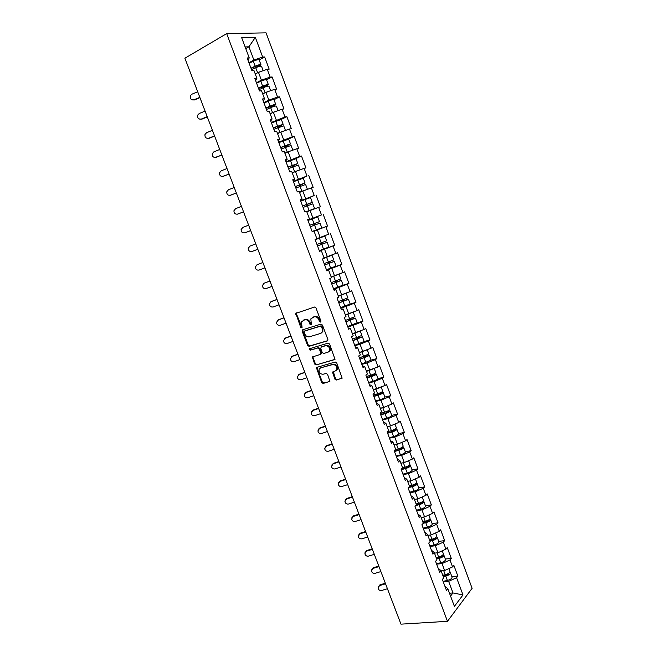 <?xml version="1.0" encoding="UTF-8"?>
<svg xmlns="http://www.w3.org/2000/svg" width="657" height="657" viewBox="0 0 657 657"><rect width="100%" height="100%" fill="white"/><g stroke="black" fill="none" stroke-linecap="round" stroke-linejoin="round"><path stroke-width="0.99" d="M320.501 322.061L320.903 320.977L315.976 307.936L314.489 307.041L295.822 313.373L300.676 327.26L302.056 327.556L301.481 321.79L304.667 319.819C306.704 319.442 308.273 320.402 309.365 322.694L309.997 324.361L311.402 324.657L310.818 318.883L314.079 316.855C316.148 316.469 317.725 317.43 318.826 319.737L319.458 321.421L320.501 322.061M334.84 379.114L336.327 380.042L342.133 378.161L336.729 362.935L335.242 362.007L316.346 367.518L321.692 382.538L323.145 383.466L329.896 381.356L327.588 374.359L326.118 373.431L323.055 374.252C320.016 374.079 318.711 372.388 319.138 369.177L320.632 367.854L332.705 364.561C335.768 364.701 337.107 366.384 336.713 369.62L335.152 371.024L332.541 372.084L334.84 379.114L335.505 378.687L336.984 379.623L342.067 378.301M400.959 624.15L184.888 58.21L226.69 33.622L447.474 621.317L400.959 624.15M327.309 340.983L327.876 339.464L322.439 325.051L320.945 324.139L302.729 329.748L302.195 331.259L307.583 345.426L309.036 346.338L327.646 340.794M329.6 344.038L335.021 359.363L316.107 364.939L314.654 364.027L312.354 356.997L320.263 354.427L320.821 352.94L319.294 348.9L317.824 347.98L310.17 350.197L309.151 348.859L328.114 343.118L329.6 344.038M226.69 33.622L266.06 32.85L472.112 588.311L447.474 621.317M451.876 576.632L457.847 576.074L453.847 565.324L452.558 566.917L444.608 570.539L441.2 570.867M457.847 576.074L456.574 577.7L462.996 594.946L454.398 606.354L447.828 588.787L446.489 590.479L442.366 579.466L443.721 577.807L441.077 570.736L439.714 572.378L435.575 561.316L436.946 559.707L434.293 552.603L432.906 554.196L428.75 543.084L430.146 541.516L427.477 534.387L426.073 535.931L421.893 524.762L423.313 523.251L420.628 516.082L419.199 517.576L415.002 506.358L416.448 504.896L413.754 497.694L412.292 499.131L408.079 487.864L409.549 486.459L406.839 479.224L405.361 480.612L401.123 469.287L402.618 467.932L399.899 460.664L398.397 461.994L394.134 450.62L395.654 449.314L392.919 442.013L391.391 443.294L387.113 431.863L388.657 430.614L385.914 423.28L384.361 424.504L380.058 413.023L381.627 411.824L378.875 404.457L377.29 405.632L372.971 394.093L374.572 392.952L371.796 385.544L370.195 386.661L365.85 375.065L367.477 373.981L364.692 366.54L363.058 367.608L358.697 355.954L360.348 354.928L357.548 347.454L355.897 348.456L351.511 336.754L353.187 335.784L350.37 328.27L348.695 329.223L344.293 317.462L345.984 316.543L343.159 308.995L341.459 309.89L337.033 298.073L338.757 297.219L335.916 289.63L334.183 290.468L329.74 278.593L331.489 277.796L328.64 270.175L326.882 270.947L322.415 259.014L324.188 258.275L321.322 250.621L319.54 251.335L315.048 239.345L316.855 238.672L313.98 230.977L312.165 231.634L307.648 219.586L309.488 218.962L306.589 211.234L304.749 211.833L300.216 199.728L302.08 199.17L299.173 191.401L297.301 191.934L292.751 179.772L294.64 179.271L291.716 171.469L289.819 171.945L285.245 159.717L287.158 159.281L284.226 151.439L282.296 151.849L277.697 139.571L279.644 139.194L276.696 131.31L274.741 131.663L270.117 119.319L272.088 119.007L269.132 111.082L267.144 111.37L262.504 98.969L264.5 98.722L261.527 90.765L259.515 90.986L254.85 78.52L256.879 78.339L253.889 70.34L251.845 70.496L247.155 57.972L249.217 57.849L241.686 37.728L255.335 37.367L262.677 57.077L253.881 60.042L248.946 62.768M259.17 59.968L264.64 56.962L262.677 57.077M264.64 56.962L269.173 69.149L267.227 69.305L270.15 77.132L261.387 80.129L256.435 82.766M265.083 86.962L268.401 84.72L266.57 79.809L272.08 76.959L270.15 77.132M272.08 76.959L276.597 89.089L274.675 89.303L277.583 97.096L268.853 100.127L263.884 102.664M273.994 99.716L279.488 96.866L277.583 97.096M279.488 96.866L283.98 108.939L282.091 109.21L284.982 116.971L271.3 122.473M281.303 119.393L286.863 116.675L284.982 116.971M286.863 116.675L291.338 128.69L289.474 129.027L292.349 136.746L278.683 142.183M288.522 139.054L294.205 136.385L292.349 136.746M294.205 136.385L298.656 148.351L296.816 148.745L299.674 156.423L286.025 161.803M295.576 158.682L301.506 156.013L299.674 156.423M301.506 156.013L305.932 167.913L304.125 168.364L306.975 176.01L293.334 181.332M302.212 178.375L306.975 176.01M308.774 175.542L313.184 187.385L311.402 187.894L314.235 195.507L300.61 200.771M307.287 198.586L314.235 195.507M316.009 194.973L320.394 206.766L318.637 207.333L321.462 214.913L307.846 220.111M307.944 220.366L321.462 214.913M323.203 214.322L327.572 226.057L325.839 226.681L328.648 234.22L316.855 238.672M315.056 239.37L328.648 234.22M330.372 233.572L334.717 245.258L333.017 245.94L335.809 253.446L324.041 257.873M327.367 269.436L341.837 264.369L337.509 252.74L335.809 253.446M341.837 264.369L340.154 265.108L342.938 272.573L331.185 276.975M341.632 285.811L348.916 283.389L344.605 271.817L342.938 272.573M348.916 283.389L347.257 284.185L350.025 291.618L338.298 295.987M349.672 304.306L355.963 302.319L351.676 290.796L350.025 291.618M355.963 302.319L354.328 303.173L357.088 310.572L345.377 314.908M357.022 322.948L362.976 321.166L358.706 309.702L357.088 310.572M362.976 321.166L361.366 322.07L364.109 329.436L352.423 333.748M364.134 341.574L369.957 339.915L365.703 328.508L364.109 329.436M369.957 339.915L368.372 340.876L371.106 348.21L359.436 352.497M371.106 360.069L376.904 358.591L372.675 347.233L371.106 348.21M376.904 358.591L375.344 359.601L378.062 366.902L366.417 371.156M378.03 378.637L383.819 377.175L379.615 365.867L378.062 366.902M383.819 377.175L382.284 378.243L384.994 385.503L373.365 389.732M384.895 397.05L390.701 395.67L386.513 384.419L384.994 385.503M390.701 395.67L389.199 396.787L391.892 404.022L383.68 407.447L380.28 408.227M391.728 415.372L397.559 414.082L393.387 402.881L391.892 404.022M397.559 414.082L396.072 415.257L398.758 422.451L390.57 425.9L387.17 426.631M398.536 433.62L404.375 432.413L400.228 421.26L398.758 422.451M404.375 432.413L402.922 433.636L405.591 440.798L397.436 444.272L394.019 444.953M405.312 451.778L411.167 450.661L407.036 439.558L405.591 440.798M411.167 450.661L409.73 451.934L412.391 459.062L404.269 462.561L400.844 463.185M412.054 469.862L417.926 468.819L413.82 457.773L412.391 459.062M417.926 468.819L416.513 470.149L419.158 477.245L411.068 480.76L407.636 481.343M418.764 487.855L424.66 486.903L420.562 475.898L419.158 477.245M424.66 486.903L423.272 488.274L425.9 495.345L417.836 498.877L414.395 499.41M425.449 505.775L431.353 504.896L427.28 493.949L425.9 495.345M431.353 504.896L429.99 506.325L432.61 513.355L424.578 516.919L421.121 517.396M432.101 523.613L438.022 522.816L433.965 511.91L432.61 513.355M438.022 522.816L436.683 524.286L439.287 531.291L431.288 534.872L427.822 535.307M438.72 541.36L444.666 540.645L440.625 529.797L439.287 531.291M444.666 540.645L443.344 542.173L445.939 549.145L437.964 552.742L434.762 553.104M445.315 559.041L451.269 558.401L447.253 547.601L445.939 549.145M451.269 558.401L449.971 559.978L452.558 566.917M438.137 568.157L441.077 570.736M444.608 570.539L442.013 563.591L436.634 564.149M449.971 559.978L442.013 563.591M431.411 550.196L434.293 552.603M437.964 552.742L435.353 545.762L429.99 546.394M443.344 542.173L435.353 545.762M424.652 532.154L427.477 534.387M431.288 534.872L428.668 527.858L423.313 528.565M436.683 524.286L428.668 527.858M417.868 514.02L420.628 516.082M424.578 516.919L421.942 509.873L416.604 510.653M429.99 506.325L421.942 509.873M411.052 495.813L413.754 497.694M417.836 498.877L415.191 491.806L409.869 492.651M423.272 488.274L415.191 491.806M404.203 477.516L406.839 479.224M411.068 480.76L408.416 473.656L403.102 474.576M416.513 470.149L408.416 473.656M397.321 459.136L399.899 460.664M404.269 462.561L401.599 455.416L396.302 456.418M409.73 451.934L401.599 455.416M390.414 440.666L392.919 442.013M397.436 444.272L394.758 437.102L389.478 438.178M402.922 433.636L394.758 437.102M383.466 422.114L385.914 423.28M390.57 425.9L387.876 418.698L382.62 419.848M396.072 415.257L387.876 418.698M376.486 403.48L378.875 404.457M383.68 407.447L380.97 400.203L375.722 401.435M389.199 396.787L380.97 400.203M369.48 384.756L371.796 385.544M376.748 388.903L374.03 381.635L368.799 382.941M382.284 378.243L374.03 381.635M362.434 365.941L364.692 366.54M369.792 370.277L367.058 362.976L361.843 364.364M375.344 359.601L367.058 362.976M355.363 347.044L357.548 347.454M362.795 351.569L360.052 344.227L354.862 345.697M368.372 340.876L360.052 344.227M348.251 328.048L350.37 328.27M355.774 332.762L353.023 325.387L347.84 326.94M361.366 322.07L353.023 325.387M341.114 308.971L343.159 308.995M348.719 313.874L345.952 306.466L340.786 308.1M354.328 303.173L345.952 306.466M333.937 289.803L335.916 289.63M341.624 294.903L338.848 287.454L333.699 289.17M347.257 284.185L338.848 287.454M326.726 270.536L328.64 270.175M334.503 275.833L331.711 268.352L326.578 270.15M340.154 265.108L331.711 268.352M319.483 251.188L321.322 250.621M327.35 256.682L324.542 249.167L319.425 251.04M333.017 245.94L324.542 249.167M320.156 237.432L317.339 229.884L314.046 231.149M325.839 226.681L317.339 229.884M307.755 219.857L309.488 218.962M312.929 218.099L310.096 210.511L306.819 211.833M318.637 207.333L310.096 210.511M300.421 200.262L302.08 199.17M305.669 198.669L302.828 191.047L299.559 192.427M311.402 187.894L302.828 191.047M293.047 180.576L294.64 179.271M298.377 179.147L295.519 171.485L292.258 172.922M304.125 168.364L295.519 171.485M285.639 160.793L287.158 159.281M291.051 159.536L288.177 151.841L284.933 153.327M296.816 148.745L288.177 151.841M278.198 140.91L279.644 139.194M283.684 139.826L280.802 132.09L277.566 133.642M289.474 129.027L280.802 132.09M270.725 120.937L272.088 119.007M276.293 120.026L273.386 112.257L270.167 113.858M282.091 109.21L273.386 112.257M263.211 100.866L264.5 98.722M268.853 100.127L265.937 92.317L262.734 93.984M274.675 89.303L265.937 92.317M255.663 80.696L256.879 78.339M261.387 80.129L258.456 72.286L255.261 74.011M267.227 69.305L258.456 72.286M248.075 60.436L249.217 57.849M253.881 60.042L248.929 46.795L245.135 46.943M245.751 48.593L248.929 46.795L255.335 37.367M450.554 596.08L452.985 592.942L448.641 581.33L443.245 581.815M449.487 593.23L452.985 592.942L462.996 594.946M444.83 586.036L447.828 588.787M456.574 577.7L448.641 581.33M319.376 250.9L334.717 245.258M320.887 321.716L319.516 319.384C318.423 317.076 316.838 316.116 314.769 316.502L314.079 316.855M312.486 317.356L314.769 316.502M303.123 320.312L305.365 319.466C307.402 319.088 308.971 320.041 310.055 322.332L311.41 324.648M296.677 312.806L296.504 314.095L302.072 327.539M303.025 329.658L302.893 330.89L308.273 345.048L309.726 345.952L327.761 340.671M321.503 326.833L320.46 326.2L304.47 331.095L304.092 332.155L304.758 333.904C305.834 336.179 307.394 337.14 309.422 336.786L320.37 333.501L322.16 331.892L322.176 328.607L321.503 326.833L322.193 326.472L321.15 325.831L320.46 326.2M304.971 330.832L321.15 325.831M321.224 333.066L322.842 331.522L322.858 328.237L322.176 328.607M322.193 326.472L322.858 328.237M334.93 359.527L316.107 364.939M313.126 356.455L313.044 357.597L315.327 363.625L316.789 364.536M320.945 354.033L321.503 352.546L319.975 348.514L318.505 347.594L310.17 350.197M309.866 348.424L310.86 349.811M327.991 352.242L329.527 350.863C329.962 347.569 328.631 345.861 325.543 345.754L321.273 346.986L320.715 348.489L322.242 352.53L323.72 353.45L327.991 352.242M328.845 351.782L330.2 350.468C330.635 347.175 329.305 345.475 326.217 345.368L325.543 345.754M321.61 346.797L326.217 345.368M333.28 371.525L335.505 378.687M336.088 370.515L337.378 369.209C337.772 365.974 336.433 364.29 333.378 364.159L332.705 364.561M320.419 367.928L333.378 364.159M317.101 366.976L317.027 368.092L322.357 382.111L323.811 383.039L329.83 381.479M251.105 68.517L255.844 66.275L259.359 65.429L255.984 67.614M258.727 66.587L260.969 64.788C260.147 64.402 258.209 64.862 255.162 66.185L250.974 68.172M259.154 59.918L259.129 59.861C258.3 59.45 256.361 59.91 253.315 61.232L249.126 63.228M261.568 66.382L261.543 66.332C260.722 65.946 258.784 66.406 255.745 67.728L251.549 69.708M261.174 71.358L255.179 73.806M199.95 97.655L194.456 99.954L192.304 99.913M197.7 91.758L191.86 94.214L190.374 95.684C189.873 98.747 191.08 100.11 193.996 99.79L199.835 97.343M258.562 88.44L266.799 85.353L262.669 87.981M268.401 84.72C267.604 84.408 265.683 84.893 262.644 86.19L258.447 88.137M266.57 79.809C265.765 79.481 263.843 79.957 260.804 81.263L256.608 83.217M268.992 86.305L268.976 86.256C268.179 85.936 266.257 86.428 263.219 87.726L259.022 89.664M269.181 91.2L262.644 93.754M271.07 107.452L275.8 104.562C275.037 104.315 273.131 104.824 270.084 106.105L265.88 108.003M265.986 108.265L274.199 105.186L269.97 107.945M275.8 104.562L273.977 99.675C273.205 99.404 271.292 99.913 268.253 101.203L264.048 103.108M276.383 106.122L276.367 106.081C275.603 105.843 273.698 106.36 270.659 107.633L266.455 109.53M277.065 110.967L270.076 113.612M278.256 127.359L283.167 124.304L273.287 127.778M273.369 128L281.566 124.929L277.665 127.031L277.287 127.787M281.368 119.475L271.464 122.908M283.742 125.848L273.854 129.289M284.875 130.653L277.468 133.371M277.55 133.585L279.061 132.928M285.524 147.119L285.902 146.38L290.493 143.949L280.654 147.455M280.72 147.644L288.899 144.565L284.974 146.577L284.621 147.505M288.702 139.144L278.839 142.61M291.067 145.484L281.221 148.967M292.595 150.256L284.826 153.04M284.892 153.212L290.435 151.028M292.817 166.763L293.153 165.802L297.785 163.503L287.98 167.042M288.037 167.19L296.192 164.119L292.242 166.024L291.954 167.124M296.003 158.715L286.181 162.213M298.36 165.03L288.546 168.545M298.344 165.006L300.142 169.81L292.143 172.619M292.193 172.75L298.475 170.418M207.3 116.913L201.814 119.188L199.827 119.213M205.074 111.082L199.243 113.505L197.691 115.123C197.322 118.096 198.545 119.402 201.37 119.057L207.201 116.642M214.625 136.081L209.131 138.331L207.341 138.413M212.425 130.316L206.594 132.714L204.984 134.463C204.738 137.338 205.97 138.602 208.704 138.233L214.535 135.851M221.91 155.167L214.839 157.516M219.734 149.468L213.903 151.824L212.26 153.689C212.104 156.489 213.353 157.696 216.005 157.327L221.836 154.97M229.162 174.162L222.321 176.519M227.01 168.52L221.187 170.853L219.504 172.816C219.438 175.542 220.695 176.708 223.281 176.331L229.096 173.998M236.38 193.068L229.786 195.416M234.245 187.491L228.431 189.791L226.731 191.844C226.731 194.497 227.995 195.63 230.517 195.244L236.331 192.944M300.126 186.284L300.38 185.134L305.045 182.966L295.28 186.539M295.322 186.645L303.452 183.574L299.477 185.381L299.288 186.629M303.263 178.195L293.482 181.734M305.612 184.477L295.839 188.033M307.049 189.495L299.436 192.099M299.469 192.197L305.406 190.095M243.566 211.891L237.234 214.207M241.456 206.372L235.641 208.647L233.925 210.782C233.982 213.361 235.255 214.461 237.719 214.067L243.533 211.8M307.468 205.698L307.566 204.368L312.272 202.34L302.54 205.937M302.565 206.002L310.679 202.947L306.679 204.647L306.63 206.027M306.712 211.546L313.011 209.197L306.786 211.759M306.811 211.817L314.604 208.589L306.688 211.488M310.498 197.576L300.75 201.157M314.604 208.589L312.831 203.826L303.099 207.423M250.719 230.632L244.659 232.89M248.633 225.17L242.827 227.412L241.086 229.613C241.201 232.135 242.474 233.202 244.889 232.808L250.695 230.574M314.859 224.981L314.719 223.52L319.466 221.623L309.776 225.244M309.784 225.277L317.873 222.222L313.841 223.823L314.021 225.31M312.108 231.494L320.197 228.439L312.141 231.568M312.141 231.584L321.782 227.839L312.108 231.478M317.692 216.876L307.993 220.489M321.782 227.839L320.016 223.101L310.326 226.731M257.84 249.282L252.074 251.45M255.778 243.878L249.972 246.096L248.223 248.354C248.387 250.818 249.652 251.861 252.025 251.467L257.831 249.258M319.286 250.67L328.927 246.999L327.17 242.285L322.39 244.043L321.643 242.712M320.797 243.033L321.528 244.379L325.585 242.876L317.512 245.932M321.199 242.876L319.433 238.13L324.862 236.085L326.619 240.807L316.97 244.47M319.433 238.13L315.196 239.731M327.17 242.285L317.52 245.94M257.084 264.689L262.89 262.504L257.084 264.689L255.327 267.005C255.532 269.419 256.805 270.429 259.137 270.035L264.935 267.859M336.039 266.06L334.29 261.371L329.477 263.005L328.566 261.979M327.728 262.283L328.623 263.375L332.713 261.971L324.657 265.017M324.156 258.185L330.405 255.795L324.098 258.037M324.082 257.996L331.99 255.203L324.172 258.217M333.74 259.901L324.131 263.597M334.29 261.371L324.673 265.067M336.047 266.077L326.439 269.772M264.057 283.249L262.406 285.565C262.644 287.922 263.909 288.916 266.208 288.53L271.998 286.378M269.953 281.007L264.492 283.036M264.171 283.2L269.97 281.04M333.551 288.784L343.126 285.056L341.377 280.383L336.532 281.886L335.587 281.097M334.75 281.401L335.694 282.272L339.8 280.966L331.769 284.013M331.276 277.229L335.555 275.431M340.827 278.905L331.251 282.641M337.673 274.61L331.309 277.303M341.377 280.383L331.801 284.095M270.873 301.785L269.452 304.027C269.723 306.343 270.988 307.312 273.246 306.926L279.036 304.807M276.983 299.428L271.53 301.432M271.218 301.629L277.016 299.493M340.638 307.706L350.173 303.953L348.432 299.296L343.554 300.676L342.65 300.109M341.796 300.405L342.724 301.095L346.855 299.879L338.848 302.918M346.108 293.153L347.898 297.843L338.347 301.588M346.157 293.178L338.412 296.291M338.371 296.184L344.564 293.753M348.432 299.296L338.897 303.041M277.673 320.255L278.535 319.745L276.466 322.406C276.761 324.681 278.026 325.626 280.26 325.248L286.041 323.154M283.988 317.766L278.535 319.745M278.24 319.975L284.029 317.873M357.178 322.727L355.462 318.128L350.542 319.376L349.729 319.006M348.842 319.302L349.721 319.819L353.885 318.702L345.894 321.741M354.911 316.649L345.41 320.452M353.121 312.141L345.483 315.196M345.426 315.048L351.298 312.855M355.462 318.128L345.952 321.897M357.186 322.759L347.693 326.537M284.473 338.651L285.508 337.977L283.446 340.704C283.775 342.938 285.031 343.866 287.232 343.488L293.014 341.418M290.952 336.023L285.508 337.977M285.228 338.232L291.01 336.162M364.159 341.443L362.45 336.869L356.833 337.805M355.897 338.109L356.694 338.47L360.874 337.443L352.908 340.474M361.9 335.399L352.439 339.234M359.855 331.136L352.522 334.011M352.448 333.822L354.928 333.017M362.45 336.869L352.981 340.671M364.167 341.476L354.706 345.286M291.265 356.965L292.455 356.119L290.402 358.911C290.747 361.104 292.004 362.015 294.18 361.646L299.962 359.601M297.892 354.197L292.455 356.119M292.184 356.414L297.958 354.361M361.695 363.953L371.115 360.11L369.406 355.519L363.986 356.48M362.951 356.808L367.838 356.094L359.88 359.116M368.856 354.049L359.436 357.917M366.483 350.074L359.527 352.735M359.445 352.513L359.995 352.341M369.406 355.519L359.97 359.354M298.056 375.188L299.362 374.186L297.325 377.028C297.687 379.188 298.943 380.083 301.095 379.713L306.868 377.701M304.799 372.289L299.362 374.186M299.107 374.515L304.881 372.486M370.031 375.41L374.769 374.654L366.828 377.676M371.739 374.86L376.33 374.088C375.935 374.786 374.227 375.64 371.197 376.65L366.935 377.947M375.788 372.618L375.804 372.667C375.402 373.348 373.693 374.203 370.663 375.221L366.401 376.518M373.053 368.947L366.499 371.377M378.021 378.613L378.038 378.662C377.644 379.368 375.935 380.231 372.913 381.232L368.643 382.522M304.832 393.329L306.244 392.172L304.216 395.062C304.602 397.189 305.858 398.068 307.985 397.707L313.75 395.719M311.681 390.299L306.244 392.172M305.998 392.525L311.771 390.537M377.192 393.896L381.66 393.141L373.751 396.155M380.083 392.878L383.228 392.574C382.85 393.329 381.159 394.208 378.128 395.202L373.858 396.458M382.678 391.104L382.694 391.153C382.325 391.901 380.625 392.779 377.603 393.773L373.332 395.038M379.541 387.753L373.439 389.938M384.903 397.066L384.92 397.124C384.559 397.896 382.859 398.774 379.836 399.768L375.566 401.016M311.59 411.389L313.093 410.083L311.081 413.015C311.475 415.109 312.732 415.98 314.834 415.626L320.6 413.664M318.522 408.227L313.093 410.083M312.863 410.461L318.629 408.498M380.633 414.542L385.462 413.163L388.525 411.528L385.675 411.865M387.753 410.995L390.086 410.97C389.741 411.791 388.057 412.686 385.035 413.664L380.756 414.887M389.544 409.5L389.56 409.557C389.215 410.37 387.523 411.266 384.501 412.251L380.231 413.475M385.873 406.527L384.058 407.291M383.433 407.504L380.346 408.408M391.753 415.438L391.777 415.495C391.432 416.333 389.757 417.236 386.735 418.205L382.456 419.421M318.341 429.349L319.918 427.904L317.914 430.885C318.325 432.947 319.573 433.809 321.659 433.456L327.416 431.526M325.338 426.081L319.918 427.904M319.696 428.323L325.453 426.377M387.482 432.856L392.319 431.518L395.358 429.842L393.486 429.9M396.368 427.822L396.393 427.879C396.072 428.75 394.397 429.67 391.375 430.631L387.211 431.789M389.856 426.056L387.228 426.787M395.095 429.12L396.918 429.284C396.598 430.163 394.923 431.082 391.901 432.043L387.622 433.226M398.577 433.727L398.602 433.792C398.282 434.688 396.614 435.607 393.592 436.568L389.314 437.743M325.075 447.22L326.701 445.651L324.714 448.674C325.141 450.71 326.381 451.556 328.451 451.211L334.208 449.298M332.122 443.853L326.701 445.651M326.496 446.095L332.253 444.181M403.176 446.054L403.201 446.119C402.897 447.047 401.238 447.992 398.216 448.936L395.136 449.758M396.196 444.518L394.077 445.093M402.224 447.228L403.718 447.516C403.423 448.452 401.764 449.396 398.742 450.341L394.455 451.482M405.369 451.934L405.394 452C405.098 452.96 403.439 453.905 400.425 454.841L396.138 455.974M394.307 451.072L399.144 449.782L402.166 448.066L400.91 447.951L401.263 448.936M331.793 465.008L333.46 463.325L331.489 466.38C331.916 468.392 333.165 469.221 335.21 468.884L340.967 467.004M338.881 461.543L333.46 463.325M333.263 463.793L339.02 461.904M409.943 464.195L409.968 464.269C409.689 465.263 408.046 466.224 405.024 467.152L402.569 467.792M402.569 462.873L400.885 463.308M409.221 465.296L410.485 465.665C410.214 466.659 408.564 467.628 405.55 468.556L401.263 469.656M412.128 470.059L412.153 470.133C411.882 471.143 410.239 472.112 407.225 473.032L402.938 474.132M401.238 469.18L405.944 467.965L408.933 466.215L408.071 465.994M338.486 482.706L340.195 480.908L338.224 484.004C338.675 485.991 339.915 486.812 341.944 486.484L347.693 484.628M345.607 479.158L340.195 480.908M340.006 481.417L345.754 479.553M416.678 482.263L416.71 482.345C416.456 483.396 414.822 484.381 411.799 485.293L409.344 485.909M408.983 481.113L407.668 481.441M416.127 483.297L417.228 483.733C416.973 484.784 415.339 485.769 412.325 486.681L408.252 487.691M418.854 488.094L418.887 488.176C418.64 489.251 417.006 490.237 413.992 491.14L409.697 492.2M408.991 486.993L412.703 486.065L415.676 484.275L415.06 484.012M345.163 500.314L346.888 498.425L344.941 501.554C345.393 503.508 346.633 504.33 348.645 504.001L354.394 502.17M352.3 496.692L346.888 498.425M346.715 498.95L352.464 497.119M423.387 500.248L423.42 500.33C423.19 501.447 421.564 502.449 418.55 503.344L416.086 503.935M415.421 499.254L414.427 499.492M422.96 501.234L423.929 501.71C423.708 502.827 422.081 503.837 419.067 504.732L415.84 505.504M425.555 506.054L425.58 506.136C425.358 507.27 423.74 508.28 420.726 509.167L416.431 510.193M416.415 504.806L419.437 504.083L422.385 502.252L421.942 501.981M351.815 517.831L353.565 515.86L351.618 519.022C352.086 520.952 353.318 521.765 355.322 521.444L361.063 519.638M358.968 514.152L353.565 515.86M353.4 516.418L359.141 514.603M430.064 518.151L430.097 518.242C429.892 519.408 428.282 520.434 425.268 521.313L422.804 521.888M421.868 517.297L421.145 517.461M429.735 519.104L430.614 519.613C430.409 520.787 428.799 521.814 425.777 522.693L423.289 523.268M432.224 523.933L432.257 524.023C432.051 525.214 430.45 526.241 427.436 527.111L423.141 528.097M423.108 522.717L426.138 522.019C427.962 521.486 428.939 520.87 429.062 520.155L428.75 519.892M358.435 535.274L360.2 533.213L358.279 536.408C358.747 538.321 359.979 539.118 361.966 538.806L367.698 537.024M365.604 531.529L360.2 533.213M360.052 533.804L365.785 532.014M436.716 535.972L436.749 536.071C436.56 537.295 434.967 538.346 431.953 539.2L429.481 539.75M428.315 535.241L427.838 535.348M436.462 536.892L437.258 537.434C437.077 538.666 435.476 539.717 432.462 540.58L429.998 541.122M438.86 541.729L438.892 541.82C438.72 543.068 437.119 544.119 434.113 544.982L429.809 545.926M429.785 540.547L432.815 539.873C434.638 539.356 435.607 538.715 435.714 537.968L435.501 537.73M365.037 552.627L366.811 550.5L364.898 553.72C365.374 555.617 366.606 556.405 368.577 556.093L374.309 554.344M372.207 548.841L366.811 550.5M366.672 551.116L372.404 549.351M443.327 553.711L443.368 553.818C443.204 555.099 441.619 556.167 438.605 557.013L436.141 557.538M443.138 554.615L443.877 555.173C443.713 556.471 442.128 557.538 439.114 558.376L436.65 558.91M445.462 559.444L445.503 559.542C445.347 560.848 443.771 561.916 440.757 562.762L436.453 563.673M436.42 558.294L439.451 557.645C441.274 557.136 442.235 556.487 442.333 555.707L442.186 555.502M371.616 569.906L373.398 567.705L371.492 570.958C371.977 572.83 373.201 573.61 375.163 573.306L380.888 571.574M378.785 566.071L373.398 567.705M373.266 568.346L378.99 566.613M449.914 571.376L449.955 571.483C449.815 572.822 448.246 573.914 445.232 574.744L442.761 575.253M449.782 572.255L450.464 572.838C450.324 574.185 448.756 575.269 445.742 576.099L443.27 576.608M452.041 577.076L452.082 577.183C451.95 578.546 450.382 579.638 447.368 580.459L443.064 581.338M443.032 575.967L446.062 575.343C447.885 574.842 448.838 574.185 448.92 573.364L448.838 573.2M378.161 587.095L379.951 584.837L378.062 588.114C378.547 589.97 379.771 590.742 381.725 590.446L387.441 588.738M385.339 583.219L379.951 584.837M379.836 585.51L385.552 583.794M319.516 319.384L318.826 319.737M313.241 316.986L312.551 317.339M310.687 324L309.997 324.361M310.055 322.332L309.365 322.694M305.365 319.466L304.667 319.819M303.863 319.943L303.164 320.296M301.374 326.899L300.676 327.26M296.504 314.095L295.798 314.44M320.148 321.068L319.458 321.421M309.726 345.952L309.036 346.338M308.273 345.048L307.583 345.426M302.893 330.89L302.195 331.259M305.168 330.734L304.47 331.095M315.327 363.625L314.654 364.027M313.044 357.597L312.354 357.991M321.503 352.546L320.821 352.94M319.975 348.514L319.294 348.9M318.505 347.594L317.824 347.98M321.955 346.6L321.273 346.986M333.214 372.626L332.549 373.045M321.306 367.452L320.632 367.854M329.757 381.586L329.321 381.865M323.811 383.039L323.145 383.466M322.357 382.111L321.692 382.538M317.027 368.092L316.354 368.495M341.993 378.399L341.541 378.695M336.984 379.623L336.327 380.042M258.398 66.3L258.086 65.462M255.162 66.185L253.315 61.232M257.593 72.672L255.745 67.728M193.996 99.79L194.456 99.954M262.956 87.668L263.457 87.619M265.822 86.174L265.543 85.435M262.644 86.19L260.804 81.263M265.058 92.645L263.219 87.726M270.331 107.403L271.284 107.263M273.205 105.949L272.967 105.309M270.084 106.105L268.253 101.203M272.491 112.528L270.659 107.633M277.665 127.031L278.609 126.867M280.555 125.635L280.35 125.093M277.492 125.922L275.669 121.044M279.882 132.32L278.059 127.442M284.974 146.577L285.902 146.38M287.865 145.23L287.7 144.778M284.867 145.649L283.052 140.787M287.24 152.013L285.434 147.16M292.242 166.024L293.153 165.802M292.201 165.277L290.394 160.439M294.566 171.617L292.767 166.788M201.37 119.057L201.814 119.188M208.704 138.233L209.131 138.331M216.005 157.327L216.424 157.384M299.477 185.381L300.38 185.134M299.502 184.814L297.703 180.002M301.859 191.121L300.06 186.317M306.679 204.647L307.566 204.368M306.77 204.261L304.979 199.473M309.118 210.536L307.328 205.756M313.841 223.823L314.719 223.52M314.005 223.618L312.223 218.847M316.337 229.86L314.555 225.096M322.39 244.043L321.528 244.379M323.523 249.093L321.758 244.355M329.477 263.005L328.623 263.375M328.369 262.053L326.603 257.322M330.685 268.237L328.919 263.523M336.532 281.886L335.694 282.272M335.497 281.13L333.74 276.433M337.805 287.29L336.047 282.592M343.554 300.676L342.724 301.095M342.601 300.126L340.852 295.445M344.892 306.252L343.143 301.579M350.542 319.376L349.721 319.819M349.664 319.031L347.923 314.375M351.947 325.133L350.206 320.476M357.498 337.994L356.694 338.47M359.872 338.076L359.691 337.599M356.694 337.846L354.961 333.214M358.968 343.923L357.236 339.291M364.421 356.529L363.633 357.022M366.852 356.767L366.639 356.209M363.699 356.579L361.974 351.963M365.957 362.623L364.233 358.016M371.197 375.048L370.532 375.5M373.792 375.369L373.554 374.728M370.663 375.221L368.947 370.63M372.913 381.232L371.197 376.65M380.707 393.888L380.436 393.157M377.603 393.773L375.894 389.207M379.836 399.768L378.128 395.202M387.589 412.325L387.285 411.504M384.501 412.251L382.801 407.693M386.735 418.205L385.035 413.664M394.438 430.672L394.101 429.768M391.375 430.631L389.683 426.106M393.592 436.568L391.901 432.043M398.216 448.936L396.541 444.452M400.425 454.841L398.742 450.341M408.046 467.119L407.701 466.183M405.024 467.152L403.365 462.725M407.225 473.032L405.55 468.556M414.805 485.219L414.468 484.324M411.799 485.293L410.165 480.916M413.992 491.14L412.325 486.681M421.531 503.237L421.211 502.375M418.55 503.344L416.932 499.016M420.726 509.167L419.067 504.732M428.233 521.165L427.929 520.352M425.268 521.313L423.666 517.043M427.436 527.111L425.777 522.693M434.893 539.019L434.606 538.247M431.953 539.2L430.376 534.987M434.113 544.982L432.462 540.58M441.529 556.799L441.258 556.06M438.605 557.013L437.053 552.849M440.757 562.762L439.114 558.376M448.14 574.489L447.877 573.791M445.232 574.744L443.697 570.629M447.368 580.459L445.742 576.099M296.529 313.028L295.822 313.373M302.902 329.855L302.204 330.216M322.842 331.522L322.16 331.892M313.044 356.603L312.354 356.997M321.503 353.54L320.821 353.934M309.841 348.473L309.151 348.859M330.2 350.468L329.527 350.863M333.206 371.665L332.541 372.084M337.378 369.209L336.713 369.62M317.027 367.115L316.346 367.518M260.969 64.788L259.129 59.861M263.17 70.685L261.543 66.332M270.635 90.699L268.976 86.256M270.117 107.576L271.078 107.444M278.067 110.622L276.367 106.081M277.443 127.228L278.387 127.064M283.167 124.304L281.352 119.434M285.458 130.447L283.734 125.816M284.727 146.782L285.664 146.585M290.493 143.949L288.686 139.112M292.817 150.174L291.059 145.46M291.987 166.246L292.899 166.024M297.785 163.503L295.995 158.69M299.206 185.619L300.109 185.364M305.045 182.966L303.263 178.17M307.394 189.249L305.604 184.461M306.4 204.894L307.287 204.614M312.272 202.34L310.49 197.568M313.553 224.086L314.432 223.774M319.466 221.623L317.692 216.867M320.673 243.18L321.544 242.852M333.748 259.909L331.99 255.203M340.835 278.921L339.086 274.24M354.92 316.682L353.211 312.1M361.908 335.423L360.25 330.98M368.873 354.09L367.263 349.762M375.804 372.667L374.235 368.462M378.038 378.662L376.33 374.088M382.694 391.153L381.175 387.08M384.92 397.124L383.228 392.574M389.56 409.557L388.09 405.607M391.777 415.495L390.086 410.97M396.393 427.879L394.964 424.052M398.602 433.792L396.918 429.284M403.201 446.119L401.813 442.407M405.394 452L403.718 447.516M409.968 464.269L408.629 460.68M412.153 470.133L410.485 465.665M416.71 482.345L415.413 478.871M418.887 488.176L417.228 483.733M423.42 500.33L422.172 496.979M425.58 506.136L423.929 501.71M430.097 518.242L428.89 515.006M432.257 524.023L430.614 519.613M436.749 536.071L435.583 532.95M438.892 541.82L437.258 537.434M443.368 553.818L442.243 550.812M445.503 559.542L443.877 555.173M449.955 571.483L448.879 568.592M452.082 577.183L450.464 572.838"/></g></svg>
